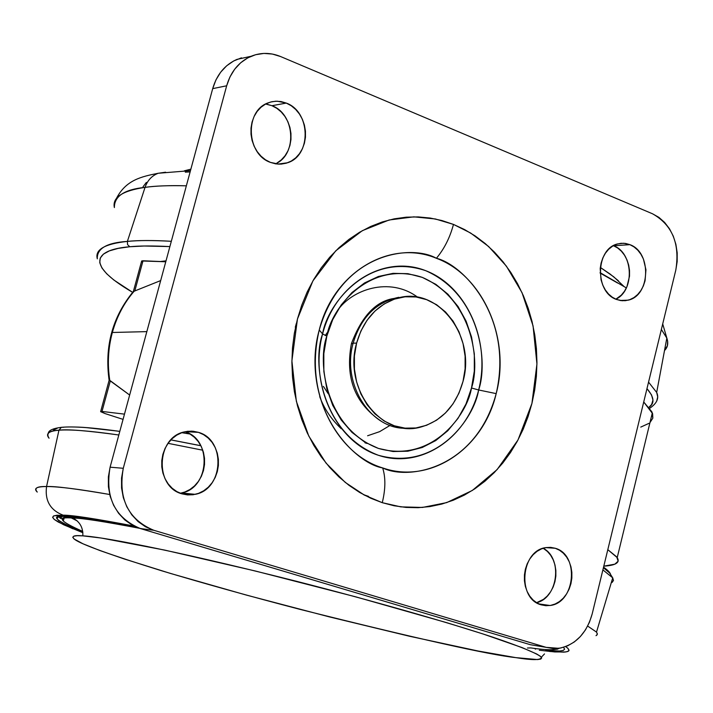 <?xml version="1.0" encoding="UTF-8"?>
<svg xmlns="http://www.w3.org/2000/svg" width="713" height="713" viewBox="0 0 713 713"><rect width="100%" height="100%" fill="white"/><g stroke="black" fill="none" stroke-linecap="round" stroke-linejoin="round"><path stroke-width="1.07" d="M328.256 393.772L323.399 386.393M367.605 435.759L379.637 431.65L390.056 425.394M319.718 396.66C324.112 408.62 331.278 419.306 341.233 428.709M629.935 244.666C651.798 252.277 650.434 295.601 628.189 300.164L622.297 300.752L616.451 299.442L620.88 300.61L625.39 300.69L629.793 299.656L633.946 297.579L637.672 294.522L640.844 290.601L643.331 285.984L645.051 280.842L645.951 269.746L643.402 258.988L640.934 254.247L637.787 250.183L634.071 246.948L629.935 244.666L625.524 243.427L621.014 243.285L616.585 244.247L612.396 246.288L608.617 249.318L605.39 253.231L602.85 257.883L601.104 263.079L600.194 268.623L601.059 279.888L602.797 285.164L605.31 289.933L608.519 293.997L612.28 297.205L616.451 299.442C594.615 292.277 595.471 248.864 617.556 243.935L623.777 243.24L629.935 244.666L613.581 245.762L629.935 244.666M615.863 299.193C634.9 290.539 633.313 252.643 613.581 245.762L617.708 248.017L621.397 251.226L624.535 255.254L626.994 259.951L628.679 265.129L629.526 270.61L629.517 276.163L626.923 286.697L624.445 291.278L621.299 295.155L615.863 299.193M198.464 432.354C226.181 439.787 223.641 489.323 195.282 494.332L182.056 493.859L187.537 494.911L193.107 494.742L198.562 493.351L203.677 490.802L208.267 487.211L212.171 482.692L215.219 477.434L217.322 471.632L218.383 465.5L218.374 459.288L217.296 453.21L215.183 447.506L212.109 442.381L208.196 438.049L203.588 434.663L198.464 432.354L193.009 431.222L187.43 431.312L181.949 432.631L176.779 435.117L172.109 438.691L168.143 443.21L165.015 448.504L162.867 454.368L161.78 460.58L161.789 466.881L162.903 473.031L165.077 478.788L168.215 483.931L172.198 488.262L176.877 491.613L182.056 493.859C154.454 487.015 156.138 437.586 184.168 431.944L191.36 431.124L198.464 432.354L185.282 431.677L198.464 432.354M180.318 493.253L181.583 492.995C209.604 488.075 212.314 439.368 185.006 431.739L189.827 433.932L194.408 437.292L198.285 441.579L201.342 446.65L203.437 452.292L204.515 458.307L204.524 464.466L203.472 470.527L201.387 476.275L198.357 481.471L194.48 485.945L189.925 489.51L184.836 492.023L180.318 493.253M286.305 103.082C310.699 111.745 311.661 155.372 287.66 162.742L279.122 164.177L270.477 162.412L275.744 163.874L281.109 164.124L286.35 163.179L291.278 161.058L295.699 157.867L299.451 153.714L302.392 148.767L304.415 143.206L305.449 137.252L305.44 131.13L304.406 125.06L302.374 119.276L299.424 114L295.663 109.428L291.234 105.738L286.305 103.082L281.056 101.549L275.69 101.21L270.423 102.084L265.441 104.143L260.958 107.306L257.135 111.46L254.122 116.442L252.054 122.057L251.003 128.082L251.012 134.294L252.072 140.434L254.158 146.272L257.17 151.584L261.003 156.156L265.494 159.81L270.477 162.412C246.181 154.284 244.497 110.702 268.213 102.841L271.992 101.692L277.214 101.184L286.305 103.082L271.938 105.702L286.305 103.082M275.485 163.83C297.499 154.543 295.057 113.902 271.938 105.702L265.664 104.027M555.231 548.261C579.678 554.696 575.302 603.02 550.017 605.497L541.31 604.865L545.9 605.702L550.57 605.408L555.133 604.009L559.438 601.567L563.297 598.162L566.577 593.938L569.152 589.054L570.935 583.706L571.844 578.074L571.853 572.387L570.961 566.862L569.206 561.692L566.648 557.094L563.377 553.226L559.527 550.24L555.231 548.261L550.668 547.37L545.998 547.584L541.399 548.921L537.058 551.327L533.146 554.705L529.804 558.939L527.183 563.849L525.365 569.259L524.429 574.954L524.42 580.712L525.338 586.3L527.139 591.505L529.75 596.13L533.074 599.99L536.978 602.94L541.31 604.865C516.872 598.929 520.695 550.516 545.81 547.62L555.231 548.261M536.577 602.699C558.092 597.859 562.878 558.252 543.199 548.261L547.424 551.452L550.677 555.284L553.217 559.848L554.972 564.963L555.855 570.445L555.846 576.077L554.937 581.648L553.172 586.951L550.605 591.79L547.343 595.97L543.502 599.339L536.577 602.699M319.246 329.985C341.884 251.475 412.043 244.274 436.392 258.284C444.244 248.926 449.939 237.634 453.477 224.417L435.358 218.971L413.825 216.85L389.102 219.996L362.311 230.682L335.77 250.807L312.909 280.877L297.455 319.005L291.893 360.885L296.35 401.285L308.765 436.026L326.028 463.085L345.261 482.416L364.396 495.116L382.266 502.683C385.59 489.065 385.715 477.469 382.649 467.915C355.404 463.619 300.253 410.002 319.246 329.985C333.31 272.161 390.18 238.784 436.392 258.284C483.307 275.494 510.811 339.263 496.186 393.621L478.646 389.975C491.105 341.741 467.015 286.35 425.714 270.69C384.628 254.3 335.502 283.382 322.579 333.951L319.246 329.985L322.579 333.951C327.178 304.228 368.371 251.27 425.714 270.69C481.275 295.093 488.022 363.461 478.646 389.975L471.498 387.997C480.223 363.398 473.904 299.932 422.337 277.393C369.138 259.505 331.082 308.604 326.83 336.09L322.579 333.951L326.83 336.09L323.836 353.586L323.845 371.428L326.848 388.915L332.721 405.323L341.215 420.002L351.964 432.372L364.53 441.962L378.407 448.424L393.032 451.534L407.836 451.213L422.248 447.497L435.741 440.581L447.809 430.741L458.013 418.371L466.008 403.941L471.498 387.997L474.305 371.116L474.323 353.924L471.551 337.026L466.079 321.064L458.111 306.608L447.907 294.202L435.839 284.335L422.337 277.393L407.898 273.676L393.077 273.346L378.425 276.466L364.53 282.945L351.946 292.562L341.188 304.959L332.695 319.665L326.83 336.09C317.196 361.518 325.226 428.032 378.407 448.424C432.461 463.628 467.443 414.146 471.498 387.997L478.646 389.975C474.288 418.148 436.677 471.551 378.327 455.259C320.886 433.344 312.151 361.429 322.579 333.951C309.023 384.298 335.957 441.721 378.327 455.259C420.51 469.546 466.792 438.424 478.646 389.975L496.186 393.621C483.441 448.62 430.358 484.724 382.649 467.915C334.424 453.53 303.114 387.034 319.246 329.985M406.009 428.237C370.51 429.556 341.456 383.674 353.149 343.158L351.357 343.987L353.149 343.158C341.456 383.674 370.51 429.556 406.009 428.237M356.598 343.113L353.149 343.158L356.598 343.113L360.876 331.046L367.079 320.226L374.94 311.082L384.147 303.97L394.334 299.148L405.082 296.786L415.991 296.964L426.632 299.656L436.597 304.727L445.527 311.982L453.085 321.126L458.994 331.803L463.049 343.621L465.108 356.135L465.099 368.888L463.013 381.393C456.026 405.795 441.873 421.035 420.563 427.123C381.74 438.335 343.167 388.808 356.598 343.113C363.389 319.914 376.687 305.03 396.49 298.462C436.811 284.968 476.373 335.493 463.013 381.393L458.94 393.202L453.013 403.87L445.447 412.996L436.525 420.224L426.561 425.287L415.929 427.969L405.037 428.148L394.298 425.795L384.129 420.982L374.931 413.879L367.079 404.743L360.885 393.941L356.607 381.883L354.414 369.049L354.414 355.947L356.598 343.113M405.982 296.706L392.97 298.613C373.202 305.164 359.922 320.012 353.149 343.158C360.965 317.33 376.188 302.045 398.808 297.294M453.477 224.417C449.939 237.634 444.244 248.926 436.392 258.284C463.423 264.621 513.779 317.668 496.186 393.621C475.945 468.78 408.424 480.758 382.649 467.915C385.715 477.469 385.59 489.065 382.266 502.683L400.822 506.872L422.435 507.442L446.686 502.612L472.327 490.455L497.121 469.591L518.003 439.957L531.916 403.505L536.942 364.022L533.066 325.903L522.023 292.669L506.39 266.136L488.637 246.52L470.616 233.017L453.477 224.417L441.98 220.558L430.189 218.044L418.21 216.912L406.16 217.18L394.155 218.855L382.311 221.948L370.742 226.422L359.584 232.251L348.942 239.39L338.925 247.776L329.638 257.322L321.189 267.954L313.675 279.558L307.16 292.018L301.733 305.217L297.455 319.005L294.362 333.247L292.499 347.792L291.884 362.489L292.517 377.186L294.407 391.722L297.508 405.938L301.804 419.707L307.241 432.871L313.756 445.295L321.269 456.864L329.709 467.452L338.978 476.97L348.978 485.321L359.602 492.425L370.733 498.227L382.266 502.683L394.075 505.758L406.054 507.424L418.068 507.692L430.019 506.569L441.784 504.073L453.254 500.241L464.332 495.116L474.903 488.77L484.893 481.257L494.207 472.657L502.754 463.058L510.481 452.55L517.308 441.24L523.19 429.217L528.075 416.606L531.916 403.505L534.688 390.047L536.372 376.339L536.951 362.516L536.417 348.675L534.777 334.958L532.041 321.483L528.235 308.364L523.387 295.726L517.531 283.667L510.722 272.313L503.013 261.769L494.465 252.135L485.161 243.498L475.161 235.941L464.573 229.559L453.477 224.417M249.71 56.568L236.948 59.402C224.925 64.776 216.841 74.517 212.697 88.626L226.663 85.792L123.278 468.289L110.096 467.193C104.864 497.38 114.953 517.825 140.345 528.547L153.741 530.267L145.541 526.809L138.126 521.595L131.789 514.822L126.798 506.756L123.34 497.701L121.567 488.013L121.54 478.075L123.278 468.289L226.663 85.792L229.934 76.986L234.684 69.206L240.718 62.744L247.794 57.851L255.637 54.705L263.935 53.422L272.357 54.045L280.592 56.541L652.52 213.784L658.91 217.376L664.641 222.447L669.489 228.793L673.286 236.172L675.879 244.301L677.198 252.874L677.172 261.564L675.808 270.067L592.164 613.991L589.419 622.333L585.426 629.953L580.346 636.557L574.366 641.914L567.7 645.791L560.605 648.046L553.341 648.572L546.203 647.359L153.741 530.267C128.162 519.447 118.002 498.788 123.278 468.289L110.096 467.193L212.697 88.626L226.663 85.792C230.834 71.541 238.98 61.701 251.083 56.282C260.789 52.379 270.628 52.459 280.592 56.541L652.52 213.784C672.297 224.96 680.059 243.721 675.808 270.067L592.164 613.991C586.567 633.5 575.48 644.953 558.903 648.322L546.203 647.359L530.347 644.695L140.345 528.547L153.741 530.267L546.203 647.359L537.593 645.907M537.459 645.907L530.347 644.695L140.345 528.547L132.199 525.116L124.837 519.955L118.554 513.253L113.599 505.267L110.167 496.301L108.403 486.712L108.376 476.881L110.096 467.193L212.697 88.626L215.941 79.909L220.665 72.2L226.654 65.801L233.686 60.953L241.466 57.833M276.885 163.099L281.27 159.926L285.004 155.817L287.927 150.915L289.933 145.416L290.957 139.525L290.949 133.456L289.924 127.449L287.9 121.727L284.968 116.504L281.234 111.977L276.831 108.331L271.938 105.702L266.724 104.187M363.416 494.59L368.594 496.417M296.385 323.283L295.289 327.214M364.967 442.782L367.133 443.468M337.463 310.645C351.794 289.585 389.539 276.314 417.675 297.223M325.235 335.475L328.194 331.34M160.96 261.448L166.013 260.851L160.96 261.448M129.784 246.751C139.071 245.78 152.43 245.718 169.881 246.582L144.16 246.012L129.784 246.751L127.565 244.621L127.386 241.404L127.565 244.621L129.784 246.751L118.18 248.382L109.392 250.86L103.412 254.113L100.23 258.097L99.767 262.749L101.95 267.99L106.674 273.756L113.804 279.986L132.627 292.339C80.052 261.724 99.526 249.14 129.784 246.751M646.967 388.63C654.231 397.15 654.89 403.38 648.946 407.319L651.629 404.521L652.948 400.082L651.539 394.904L646.967 388.63M656.816 400.724L657.716 396.927L656.673 392.435L648.554 382.123L656.673 392.435L657.716 396.838L656.816 400.724M171.316 241.288C151.958 240.254 137.306 240.299 127.386 241.404C138.955 240.29 153.607 240.245 171.316 241.288M145.042 187.367L127.386 241.404L145.042 187.367C154.578 185.915 168.348 185.398 186.351 185.817C169.837 185.335 156.067 185.861 145.042 187.367C147.484 180.407 151.86 175.71 158.17 173.286C151.86 175.71 147.484 180.407 145.042 187.367C122.404 190.745 112.182 197.474 114.374 207.563C114.285 196.155 124.508 189.417 145.042 187.367M664.507 350.529L667.386 345.725L667.644 341.117L666.833 338.096L661.361 329.459L666.833 338.096C668.562 343.185 667.787 347.329 664.507 350.529M165.612 172.198L158.17 173.286M618.447 280.815L610.07 274.024L600.319 267.42L613.786 276.858L623.715 286.207M112.351 332.481L146.833 331.625L112.351 332.481C108.109 348.283 107.262 364.316 109.82 380.59L129.65 395.038L110.346 380.769L101.995 411.437L124.472 414.137L101.995 411.437L110.346 380.769L109.82 380.59C107.262 364.316 108.109 348.283 112.351 332.481C116.727 316.732 124 302.972 134.169 291.198C124 302.972 116.727 316.732 112.351 332.481M160.666 280.583L134.169 291.198L160.675 280.583M610.613 575.409C610.961 573.484 608.608 570.73 603.555 567.156M200.879 445.723L170.924 439.868L200.879 445.723M119.802 431.374C99.25 428.566 84.25 427.114 74.812 427.016M82.86 532.709L63.635 524.768L54.277 519.438L52.619 517.192L53.921 515.82L63.127 515.178C50.275 510.187 44.759 500.642 46.559 486.533L58.956 430.197L61.371 427.337L63.831 427.23L61.371 427.337L58.956 430.197C67.191 429.039 87.146 430.643 118.821 434.992C90.489 430.893 70.534 429.297 58.956 430.197L46.559 486.533C58.448 486.533 79.491 489.18 109.695 494.492C75.836 488.735 54.785 486.079 46.559 486.533C44.759 500.642 50.275 510.187 63.127 515.178C71.46 515.009 95.079 518.627 133.982 526.042L83.163 517.201L71.844 515.829L57.031 515.232L53.555 515.971L52.637 517.38L54.224 519.403L58.208 522.014L72.94 528.814M168.054 443.334L202.804 450.215L168.054 443.334M602.886 569.883L612.725 577.86L613.447 580.507L612.102 582.441L613.465 580.427L612.725 577.86L602.886 569.883M587.664 626.067L596.505 632.092L597.405 633.919L596.879 635.096L596.023 635.666L597.378 634.222L596.505 632.092L587.664 626.067M549.643 651.486L563.992 652.154L567.744 651.53L569.072 650.247L567.878 648.295L565.65 646.629L567.664 648.108L569.072 650.301L568.626 651.058L565.846 651.967L554.759 651.94L539.313 650.238M68.582 526.167L58.573 520.517L57.058 518.538L58.003 517.175L61.47 516.462L67.494 516.417L100.925 520.508L135.675 526.836C98.421 519.759 75.694 516.283 67.494 516.417L68.528 516.462L67.494 516.417C48.858 514.777 53.965 520.009 82.806 532.121M534.5 648.393L535.561 649.178L534.5 648.393M61.764 516.435C59.01 516.773 58.796 517.486 61.131 518.583L59.954 516.836L61.131 518.583L61.719 516.444M61.995 515.143L62.575 515.018L61.995 515.143M72.993 518.075C79.909 521.827 83.189 527.754 82.833 535.846C83.189 527.754 79.909 521.827 72.993 518.075C56.06 516.613 59.304 521.051 82.717 531.39C59.304 521.051 56.06 516.613 72.993 518.075L72.673 516.747L91.843 519.091L72.566 517.13L72.993 518.075C81.175 517.95 104.187 521.506 142.039 528.761M530.793 647.912C546.051 650.176 555.391 650.318 558.814 648.34C555.391 650.318 546.051 650.176 530.793 647.912L527.442 648.01M82.833 535.846C73.448 535.035 70.828 536.292 74.963 539.625C81.977 544.625 110.907 555.017 161.744 570.801C203.374 583.296 249.398 596.139 299.816 609.321C417.64 638.803 489.635 654.899 515.784 657.627L478.084 651.005L409.654 636.281L329.219 616.852L246.315 595.07L170.452 573.43L123.884 558.849L99.945 550.561L82.993 543.805L74.009 538.921L72.762 537.272L73.778 536.185L77.129 535.704L82.833 535.846L101.299 538.048L164.676 550.088L254.924 570.899L355.52 596.781L446.632 622.645L483.102 633.991L522.174 647.618L536.666 653.981L540.356 656.281L541.702 657.974L540.757 659.07L537.593 659.57L515.784 657.627C532.887 660.381 541.399 660.247 541.336 657.226C538.315 654.079 523.672 647.645 493.004 637.235C448.45 622.467 371.598 600.515 296.528 581.3C161.726 547.21 98.198 536.515 82.833 535.846M72.566 517.13C63.805 516.595 60.73 517.843 63.35 520.882C60.222 518.039 63.297 516.782 72.566 517.13M77.173 520.882L69.562 517.059M563.537 647.324L564.616 649.124L563.359 650.399L559.714 651.022L545.686 650.39M46.559 486.533C36.978 486.302 33.885 488.147 37.263 492.068C33.368 488.432 36.461 486.587 46.559 486.533M58.956 430.197C48.609 431.08 45.311 433.754 49.063 438.21C45.855 433.335 49.152 430.661 58.956 430.197M85.587 427.55L118.474 431.187M606.121 569.054L610.346 573.849M53.475 430.037L57.236 428.263M190.87 169.159L184.4 170.799L190.87 169.159M607.806 549.678L617.217 557.602C620.292 562.575 615.818 565.427 603.795 566.158L614.838 564.17L618.144 561.167L616.692 556.871L607.806 549.678M649.989 422.551L652.823 418.166L652.618 413.674L643.723 401.972L651.887 411.811L652.805 418.228M143.019 260.771L134.775 291.047L143.019 260.771L141.691 260.976L165.773 261.76L143.019 260.771M133.233 291.956L134.169 291.198L133.313 291.546C112.422 316.955 104.374 346.634 109.16 380.59M109.027 380.617L109.82 380.59L109.036 380.608L100.693 411.463L101.995 411.437L100.631 411.668L105.078 413.585L100.711 411.454M189.979 434.021L181.762 432.693L189.979 434.021M123.055 419.378L105.078 413.585L123.055 419.378M640.764 427.096L649.017 423.326M141.789 261.609L142.368 262.054M185.282 172.163L190.121 171.913M600.114 273.052L617.627 283.034M143.019 186.779L146.379 182.394M97.316 258.837C94.74 249.639 104.766 243.837 127.386 241.404C106.834 242.696 96.808 248.507 97.316 258.837M628.189 300.164L619.953 300.458M195.282 494.332L181.583 492.995M287.66 162.742L277.865 164.115M550.017 605.497L538.787 603.893M381.321 421.258C355.047 403.665 345.056 377.908 351.357 343.969M396.49 298.462L392.97 298.613C375.448 301.697 361.625 316.643 351.482 343.461M251.083 56.282L236.948 59.402M649.712 408.291C656.976 403.38 659.302 398.095 656.673 392.435L666.833 338.096L662.707 323.952M626.362 287.918L600.096 272.651M190.46 170.648L158.295 173.25C141.673 176.574 125.996 179.828 116.397 198.517M48.261 433.281C48.662 430.358 53.047 428.37 61.407 427.319C73.163 426.231 92.628 427.595 119.793 431.41M170.888 439.903L200.897 445.768M603.421 567.717L609.597 572.994L612.725 577.86L596.505 632.092M556.942 649.32L559.322 648.269M544.509 653.919L541.336 657.226M63.35 520.882L64.277 517.495M617.217 557.602L652.333 412.863M133.367 291.465L141.575 261.323"/></g></svg>
